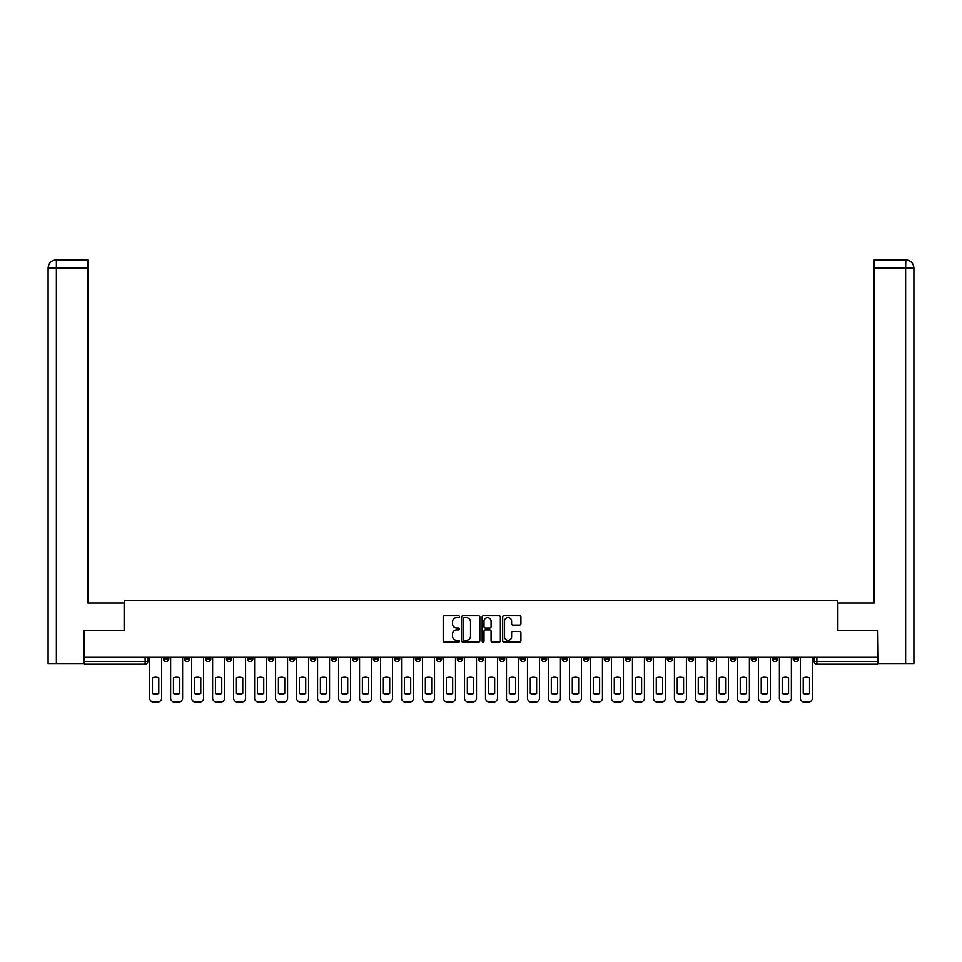 <?xml version="1.0" encoding="UTF-8"?>
<svg xmlns="http://www.w3.org/2000/svg" width="962" height="962" viewBox="0 0 962 962"><rect width="100%" height="100%" fill="white"/><g stroke="black" fill="none" stroke-linecap="round" stroke-linejoin="round"><path stroke-width="1.44" d="M459.475 616.666A0.926 0.926 0 0 0 458.549 615.752L444.516 615.752A1.323 1.323 0 0 0 443.193 617.063L443.193 640.848A1.323 1.323 0 0 0 444.516 642.159L458.549 642.159A0.926 0.926 0 0 0 459.475 641.245A0.926 0.926 0 0 0 458.549 640.319L456.734 640.319A4.221 4.221 0 0 1 452.501 636.086L452.501 634.102A4.221 4.221 0 0 1 456.734 629.882L458.549 629.882A0.926 0.926 0 0 0 459.475 628.956A0.926 0.926 0 0 0 458.549 628.03L456.734 628.03A4.221 4.221 0 0 1 452.501 623.809L452.501 621.825A4.221 4.221 0 0 1 456.734 617.592L458.549 617.592A0.926 0.926 0 0 0 459.475 616.666M730.218 657.347L730.218 658.826L735.605 658.826A2.694 2.694 0 0 1 732.912 661.519A2.694 2.694 0 0 1 730.218 658.826L730.218 657.347M709.222 657.347L709.222 658.826L714.61 658.826A2.694 2.694 0 0 1 711.916 661.519A2.694 2.694 0 0 1 709.222 658.826L709.222 657.347M583.273 657.347L583.273 658.826L588.648 658.826A2.694 2.694 0 0 1 585.966 661.519A2.694 2.694 0 0 1 583.273 658.826L583.273 657.347M562.277 657.347L562.277 658.826L567.664 658.826A2.694 2.694 0 0 1 564.971 661.519A2.694 2.694 0 0 1 562.277 658.826L562.277 657.347M541.281 657.347L541.281 658.826L546.669 658.826A2.694 2.694 0 0 1 543.975 661.519A2.694 2.694 0 0 1 541.281 658.826L541.281 657.347M499.302 657.347L499.302 658.826L504.689 658.826A2.694 2.694 0 0 1 501.996 661.519A2.694 2.694 0 0 1 499.302 658.826L499.302 657.347M457.311 658.826L457.311 657.347L457.311 658.826A2.694 2.694 0 0 0 460.004 661.519A2.694 2.694 0 0 1 457.311 658.826L462.698 658.826A2.694 2.694 0 0 1 460.004 661.519A2.694 2.694 0 0 0 462.698 658.826L462.698 657.347L462.698 658.826M436.327 658.826L436.327 657.347L436.327 658.826A2.694 2.694 0 0 0 439.021 661.519A2.694 2.694 0 0 1 436.327 658.826L441.702 658.826A2.694 2.694 0 0 1 439.021 661.519M415.331 658.826L415.331 657.347L415.331 658.826A2.694 2.694 0 0 0 418.025 661.519A2.694 2.694 0 0 1 415.331 658.826L420.719 658.826A2.694 2.694 0 0 1 418.025 661.519A2.694 2.694 0 0 0 420.719 658.826L420.719 657.347L420.719 658.826M394.336 657.347L394.336 658.826L399.723 658.826A2.694 2.694 0 0 1 397.029 661.519A2.694 2.694 0 0 1 394.336 658.826L394.336 657.347M373.352 657.347L373.352 658.826L378.727 658.826A2.694 2.694 0 0 1 376.034 661.519A2.694 2.694 0 0 1 373.352 658.826L373.352 657.347M352.357 657.347L352.357 658.826L357.732 658.826A2.694 2.694 0 0 1 355.05 661.519A2.694 2.694 0 0 1 352.357 658.826L352.357 657.347M331.361 658.826L331.361 657.347L331.361 658.826A2.694 2.694 0 0 0 334.054 661.519A2.694 2.694 0 0 1 331.361 658.826L336.748 658.826A2.694 2.694 0 0 1 334.054 661.519M289.382 658.826L289.382 657.347L289.382 658.826A2.694 2.694 0 0 0 292.063 661.519A2.694 2.694 0 0 1 289.382 658.826L294.757 658.826A2.694 2.694 0 0 1 292.063 661.519A2.694 2.694 0 0 0 294.757 658.826L294.757 657.347L294.757 658.826M268.386 658.826L268.386 657.347L268.386 658.826A2.694 2.694 0 0 0 271.08 661.519A2.694 2.694 0 0 1 268.386 658.826L273.773 658.826A2.694 2.694 0 0 1 271.08 661.519A2.694 2.694 0 0 0 273.773 658.826L273.773 657.347L273.773 658.826M247.39 658.826L247.39 657.347L247.39 658.826A2.694 2.694 0 0 0 250.084 661.519A2.694 2.694 0 0 1 247.39 658.826L252.778 658.826A2.694 2.694 0 0 1 250.084 661.519A2.694 2.694 0 0 0 252.778 658.826L252.778 657.347L252.778 658.826M226.395 658.826L226.395 657.347L226.395 658.826A2.694 2.694 0 0 0 229.088 661.519A2.694 2.694 0 0 1 226.395 658.826L231.782 658.826A2.694 2.694 0 0 1 229.088 661.519M205.411 658.826L205.411 657.347L205.411 658.826A2.694 2.694 0 0 0 208.105 661.519A2.694 2.694 0 0 1 205.411 658.826L210.786 658.826A2.694 2.694 0 0 1 208.105 661.519A2.694 2.694 0 0 0 210.786 658.826L210.786 657.347L210.786 658.826M184.415 658.826L184.415 657.347L184.415 658.826A2.694 2.694 0 0 0 187.109 661.519A2.694 2.694 0 0 1 184.415 658.826L189.803 658.826A2.694 2.694 0 0 1 187.109 661.519A2.694 2.694 0 0 0 189.803 658.826L189.803 657.347L189.803 658.826M519.6 625.059A1.323 1.323 0 0 0 520.923 623.737L520.923 617.063A1.323 1.323 0 0 0 519.6 615.752L504.016 615.752A1.323 1.323 0 0 0 502.693 617.063L502.693 640.848A1.323 1.323 0 0 0 504.016 642.159L519.6 642.159A1.323 1.323 0 0 0 520.923 640.848L520.923 632.792A1.323 1.323 0 0 0 519.6 631.469L512.926 631.469A1.323 1.323 0 0 0 511.616 632.792L511.616 636.784A3.535 3.535 0 0 1 508.08 640.319A3.535 3.535 0 0 1 504.545 636.784L504.545 621.127A3.535 3.535 0 0 1 508.08 617.592A3.535 3.535 0 0 1 511.616 621.127L511.616 623.737A1.323 1.323 0 0 0 512.926 625.059L519.6 625.059M56.373 663.539L48.1 663.539L48.1 267.917C48.581 263.011 51.275 260.317 56.169 259.836L87.795 259.836L87.795 267.917L56.373 267.917L56.373 663.539L83.754 663.539L83.754 630.567L124.266 630.567L124.266 600.565L837.734 600.565L837.734 630.567L877.837 630.567L877.837 657.347L84.163 657.347L84.163 661.519L147.811 661.519L147.811 657.347L147.811 661.519A2.694 2.694 0 0 1 145.118 664.213L84.163 664.213L84.163 661.519M84.163 630.567L84.163 657.347M479.846 617.063A1.323 1.323 0 0 0 478.523 615.752L462.938 615.752A1.323 1.323 0 0 0 461.616 617.063L461.616 640.848A1.323 1.323 0 0 0 462.938 642.159L478.523 642.159A1.323 1.323 0 0 0 479.846 640.848L479.846 617.063M483.477 615.752L499.062 615.752A1.323 1.323 0 0 1 500.384 617.063L500.384 640.848A1.323 1.323 0 0 1 499.062 642.159L492.388 642.159A1.323 1.323 0 0 1 491.077 640.848L491.077 631.204A1.323 1.323 0 0 0 489.754 629.882L485.329 629.882A1.323 1.323 0 0 0 484.006 631.204L484.006 641.245A0.926 0.926 0 0 1 483.08 642.159A0.926 0.926 0 0 1 482.154 641.245L482.154 617.063A1.323 1.323 0 0 1 483.477 615.752M814.189 657.347L814.189 661.519L877.837 661.519L877.837 664.213L816.882 664.213A2.694 2.694 0 0 1 814.189 661.519A2.694 2.694 0 0 0 816.882 664.213L816.882 657.347M877.837 657.347L877.837 661.519M798.58 657.347L798.58 658.826A2.694 2.694 0 0 1 795.887 661.519A2.694 2.694 0 0 1 793.193 658.826A2.694 2.694 0 0 0 795.887 661.519M793.193 657.347L793.193 658.826L798.58 658.826M777.585 657.347L777.585 658.826A2.694 2.694 0 0 1 774.891 661.519A2.694 2.694 0 0 1 772.197 658.826L777.585 658.826M772.197 657.347L772.197 658.826M756.589 657.347L756.589 658.826A2.694 2.694 0 0 1 753.895 661.519A2.694 2.694 0 0 1 751.214 658.826L756.589 658.826M751.214 657.347L751.214 658.826M735.605 657.347L735.605 658.826M714.61 657.347L714.61 658.826L714.61 657.347M693.614 657.347L693.614 658.826A2.694 2.694 0 0 1 690.92 661.519A2.694 2.694 0 0 1 688.227 658.826L693.614 658.826M688.227 657.347L688.227 658.826M672.618 657.347L672.618 658.826A2.694 2.694 0 0 1 669.937 661.519A2.694 2.694 0 0 1 667.243 658.826L672.618 658.826M667.243 657.347L667.243 658.826M651.635 657.347L651.635 658.826A2.694 2.694 0 0 1 648.941 661.519A2.694 2.694 0 0 1 646.248 658.826L651.635 658.826M646.248 657.347L646.248 658.826M630.639 657.347L630.639 658.826A2.694 2.694 0 0 1 627.946 661.519A2.694 2.694 0 0 1 625.252 658.826L630.639 658.826M625.252 657.347L625.252 658.826M609.643 657.347L609.643 658.826A2.694 2.694 0 0 1 606.95 661.519A2.694 2.694 0 0 1 604.268 658.826L609.643 658.826M604.268 657.347L604.268 658.826M588.648 657.347L588.648 658.826A2.694 2.694 0 0 1 585.966 661.519M567.664 657.347L567.664 658.826M546.669 658.826L546.669 657.347L546.669 658.826A2.694 2.694 0 0 1 543.975 661.519M525.673 657.347L525.673 658.826A2.694 2.694 0 0 1 522.979 661.519A2.694 2.694 0 0 1 520.298 658.826A2.694 2.694 0 0 0 522.979 661.519A2.694 2.694 0 0 0 525.673 658.826L520.298 658.826L520.298 657.347M504.689 658.826L504.689 657.347L504.689 658.826A2.694 2.694 0 0 1 501.996 661.519M483.694 657.347L483.694 658.826A2.694 2.694 0 0 1 481 661.519A2.694 2.694 0 0 1 478.306 658.826A2.694 2.694 0 0 0 481 661.519M478.306 657.347L478.306 658.826L483.694 658.826M441.702 657.347L441.702 658.826L441.702 657.347M399.723 658.826L399.723 657.347L399.723 658.826A2.694 2.694 0 0 1 397.029 661.519M378.727 658.826L378.727 657.347L378.727 658.826A2.694 2.694 0 0 1 376.034 661.519M357.732 658.826L357.732 657.347L357.732 658.826A2.694 2.694 0 0 1 355.05 661.519M336.748 657.347L336.748 658.826L336.748 657.347M315.752 658.826L315.752 657.347L315.752 658.826A2.694 2.694 0 0 1 313.059 661.519A2.694 2.694 0 0 1 310.365 658.826L315.752 658.826A2.694 2.694 0 0 1 313.059 661.519M310.365 657.347L310.365 658.826M231.782 657.347L231.782 658.826L231.782 657.347M168.807 657.347L168.807 658.826A2.694 2.694 0 0 1 166.113 661.519A2.694 2.694 0 0 1 163.42 658.826A2.694 2.694 0 0 0 166.113 661.519A2.694 2.694 0 0 0 168.807 658.826L168.807 657.347M163.42 657.347L163.42 658.826L168.807 658.826M145.118 657.347L145.118 664.213A2.694 2.694 0 0 0 147.811 661.519M464.393 617.592A0.926 0.926 0 0 0 463.468 618.518L463.468 639.393A0.926 0.926 0 0 0 464.393 640.319L466.305 640.319A4.221 4.221 0 0 0 470.526 636.086L470.526 621.825A4.221 4.221 0 0 0 466.305 617.592L464.393 617.592M491.077 621.199A3.535 3.535 0 0 0 487.542 617.664A3.535 3.535 0 0 0 484.006 621.199L484.006 626.707A1.323 1.323 0 0 0 485.329 628.03L489.754 628.03A1.323 1.323 0 0 0 491.077 626.707L491.077 621.199M152.453 677.885L152.453 693.47A8.405 8.405 0 0 0 158.778 693.47A8.405 8.405 0 0 1 152.453 693.47L152.453 677.885A8.405 8.405 0 0 1 158.778 677.885L158.778 693.47L158.778 677.885M149.627 698.123L149.627 657.347L149.627 698.123A4.04 4.04 0 0 0 153.667 702.164L157.576 702.164A4.04 4.04 0 0 0 161.604 698.123L161.604 657.347L161.604 698.123M153.667 702.164L157.576 702.164M173.449 677.885L173.449 693.47L173.449 677.885A8.405 8.405 0 0 1 179.774 677.885L179.774 693.47A8.405 8.405 0 0 1 173.449 693.47M170.623 698.123L170.623 657.347L170.623 698.123A4.04 4.04 0 0 0 174.663 702.164L178.559 702.164A4.04 4.04 0 0 0 182.6 698.123L182.6 657.347L182.6 698.123M194.444 677.885L194.444 693.47L194.444 677.885A8.405 8.405 0 0 1 200.769 677.885L200.769 693.47A8.405 8.405 0 0 1 194.444 693.47M191.618 698.123L191.618 657.347L191.618 698.123A4.04 4.04 0 0 0 195.647 702.164L199.555 702.164A4.04 4.04 0 0 0 203.595 698.123L203.595 657.347L203.595 698.123M124.134 630.567L124.134 602.982L87.795 602.982L87.795 267.917M56.373 259.836L56.373 267.917L48.1 267.917L48.1 582.804L48.1 267.917C48.569 263.011 51.263 260.329 56.169 259.836M837.866 630.567L837.866 602.982L874.205 602.982L874.205 259.836L905.819 259.836L905.627 267.917L874.205 267.917M913.9 663.539L913.9 582.804L913.9 663.539L878.246 663.539L877.837 630.567M905.627 663.539L905.627 267.917L913.9 267.917L913.9 582.804L913.9 267.917C913.419 263.011 910.725 260.317 905.831 259.836M179.774 677.885L179.774 693.47M174.663 702.164L178.559 702.164M200.769 677.885L200.769 693.47M195.647 702.164L199.555 702.164M215.428 677.885L215.428 693.47L215.428 677.885A8.405 8.405 0 0 1 221.753 677.885A8.405 8.405 0 0 0 215.428 677.885M221.753 693.47L221.753 677.885L221.753 693.47A8.405 8.405 0 0 1 215.428 693.47M212.602 698.123L212.602 657.347L212.602 698.123A4.04 4.04 0 0 0 216.642 702.164L220.551 702.164A4.04 4.04 0 0 0 224.579 698.123L224.579 657.347L224.579 698.123M236.424 677.885L236.424 693.47L236.424 677.885A8.405 8.405 0 0 1 242.749 677.885L242.749 693.47A8.405 8.405 0 0 1 236.424 693.47M233.598 698.123L233.598 657.347L233.598 698.123A4.04 4.04 0 0 0 237.638 702.164L241.534 702.164A4.04 4.04 0 0 0 245.575 698.123L245.575 657.347L245.575 698.123M257.419 677.885L257.419 693.47L257.419 677.885A8.405 8.405 0 0 1 263.744 677.885L263.744 693.47A8.405 8.405 0 0 1 257.419 693.47M254.593 698.123L254.593 657.347L254.593 698.123A4.04 4.04 0 0 0 258.634 702.164L262.53 702.164A4.04 4.04 0 0 0 266.57 698.123L266.57 657.347L266.57 698.123M216.642 702.164L220.551 702.164M242.749 677.885L242.749 693.47M237.638 702.164L241.534 702.164M263.744 677.885L263.744 693.47M258.634 702.164L262.53 702.164M278.415 677.885L278.415 693.47A8.405 8.405 0 0 0 284.74 693.47A8.405 8.405 0 0 1 278.415 693.47L278.415 677.885A8.405 8.405 0 0 1 284.74 677.885L284.74 693.47L284.74 677.885M275.589 698.123L275.589 657.347L275.589 698.123A4.04 4.04 0 0 0 279.617 702.164L283.525 702.164A4.04 4.04 0 0 0 287.566 698.123L287.566 657.347L287.566 698.123M279.617 702.164L283.525 702.164M299.398 677.885L299.398 693.47A8.405 8.405 0 0 0 305.724 693.47A8.405 8.405 0 0 1 299.398 693.47L299.398 677.885A8.405 8.405 0 0 1 305.724 677.885L305.724 693.47L305.724 677.885M296.573 698.123L296.573 657.347L296.573 698.123A4.04 4.04 0 0 0 300.613 702.164L304.521 702.164A4.04 4.04 0 0 0 308.549 698.123L308.549 657.347L308.549 698.123M300.613 702.164L304.521 702.164M320.394 677.885L320.394 693.47L320.394 677.885A8.405 8.405 0 0 1 326.719 677.885L326.719 693.47A8.405 8.405 0 0 1 320.394 693.47M317.568 698.123L317.568 657.347L317.568 698.123A4.04 4.04 0 0 0 321.609 702.164L325.505 702.164A4.04 4.04 0 0 0 329.545 698.123L329.545 657.347L329.545 698.123M326.719 677.885L326.719 693.47M321.609 702.164L325.505 702.164M341.39 677.885L341.39 693.47A8.405 8.405 0 0 0 347.715 693.47A8.405 8.405 0 0 1 341.39 693.47L341.39 677.885A8.405 8.405 0 0 1 347.715 677.885L347.715 693.47L347.715 677.885M338.564 698.123L338.564 657.347L338.564 698.123A4.04 4.04 0 0 0 342.604 702.164L346.5 702.164A4.04 4.04 0 0 0 350.541 698.123L350.541 657.347L350.541 698.123M342.604 702.164L346.5 702.164M362.385 677.885L362.385 693.47A8.405 8.405 0 0 0 368.699 693.47A8.405 8.405 0 0 1 362.385 693.47L362.385 677.885A8.405 8.405 0 0 1 368.699 677.885L368.699 693.47L368.699 677.885M359.56 698.123L359.56 657.347L359.56 698.123A4.04 4.04 0 0 0 363.588 702.164L367.496 702.164A4.04 4.04 0 0 0 371.524 698.123L371.524 657.347L371.524 698.123M363.588 702.164L367.496 702.164M383.369 677.885L383.369 693.47A8.405 8.405 0 0 0 389.694 693.47A8.405 8.405 0 0 1 383.369 693.47L383.369 677.885A8.405 8.405 0 0 1 389.694 677.885L389.694 693.47L389.694 677.885M380.543 698.123L380.543 657.347L380.543 698.123A4.04 4.04 0 0 0 384.584 702.164L388.48 702.164A4.04 4.04 0 0 0 392.52 698.123L392.52 657.347L392.52 698.123M384.584 702.164L388.48 702.164M404.365 677.885L404.365 693.47L404.365 677.885A8.405 8.405 0 0 1 410.69 677.885L410.69 693.47A8.405 8.405 0 0 1 404.365 693.47M401.539 698.123L401.539 657.347L401.539 698.123A4.04 4.04 0 0 0 405.579 702.164L409.475 702.164A4.04 4.04 0 0 0 413.516 698.123L413.516 657.347L413.516 698.123M410.69 677.885L410.69 693.47M405.579 702.164L409.475 702.164M425.36 677.885L425.36 693.47A8.405 8.405 0 0 0 431.685 693.47A8.405 8.405 0 0 1 425.36 693.47L425.36 677.885A8.405 8.405 0 0 1 431.685 677.885A8.405 8.405 0 0 0 425.36 677.885M431.685 677.885L431.685 693.47L431.685 677.885M422.534 698.123L422.534 657.347L422.534 698.123A4.04 4.04 0 0 0 426.563 702.164L430.471 702.164A4.04 4.04 0 0 0 434.511 698.123L434.511 657.347L434.511 698.123M426.563 702.164L430.471 702.164M446.344 677.885L446.344 693.47A8.405 8.405 0 0 0 452.669 693.47A8.405 8.405 0 0 1 446.344 693.47L446.344 677.885A8.405 8.405 0 0 1 452.669 677.885A8.405 8.405 0 0 0 446.344 677.885M452.669 677.885L452.669 693.47L452.669 677.885M443.518 698.123L443.518 657.347L443.518 698.123A4.04 4.04 0 0 0 447.558 702.164L451.467 702.164A4.04 4.04 0 0 0 455.495 698.123L455.495 657.347L455.495 698.123M447.558 702.164L451.467 702.164M467.34 677.885L467.34 693.47A8.405 8.405 0 0 0 473.665 693.47A8.405 8.405 0 0 1 467.34 693.47L467.34 677.885A8.405 8.405 0 0 1 473.665 677.885A8.405 8.405 0 0 0 467.34 677.885M473.665 677.885L473.665 693.47L473.665 677.885M464.514 698.123L464.514 657.347L464.514 698.123A4.04 4.04 0 0 0 468.554 702.164L472.45 702.164A4.04 4.04 0 0 0 476.491 698.123L476.491 657.347L476.491 698.123M468.554 702.164L472.45 702.164M488.335 677.885L488.335 693.47A8.405 8.405 0 0 0 494.66 693.47A8.405 8.405 0 0 1 488.335 693.47L488.335 677.885A8.405 8.405 0 0 1 494.66 677.885A8.405 8.405 0 0 0 488.335 677.885M494.66 677.885L494.66 693.47L494.66 677.885M485.509 698.123L485.509 657.347L485.509 698.123A4.04 4.04 0 0 0 489.55 702.164L493.446 702.164A4.04 4.04 0 0 0 497.486 698.123L497.486 657.347L497.486 698.123M489.55 702.164L493.446 702.164M509.331 677.885L509.331 693.47A8.405 8.405 0 0 0 515.656 693.47A8.405 8.405 0 0 1 509.331 693.47L509.331 677.885A8.405 8.405 0 0 1 515.656 677.885A8.405 8.405 0 0 0 509.331 677.885M515.656 677.885L515.656 693.47L515.656 677.885M506.505 698.123L506.505 657.347L506.505 698.123A4.04 4.04 0 0 0 510.533 702.164L514.442 702.164A4.04 4.04 0 0 0 518.482 698.123L518.482 657.347L518.482 698.123M510.533 702.164L514.442 702.164M530.315 677.885L530.315 693.47A8.405 8.405 0 0 0 536.64 693.47A8.405 8.405 0 0 1 530.315 693.47L530.315 677.885A8.405 8.405 0 0 1 536.64 677.885A8.405 8.405 0 0 0 530.315 677.885M536.64 677.885L536.64 693.47L536.64 677.885M527.489 698.123L527.489 657.347L527.489 698.123A4.04 4.04 0 0 0 531.529 702.164L535.437 702.164A4.04 4.04 0 0 0 539.466 698.123L539.466 657.347L539.466 698.123M531.529 702.164L535.437 702.164M551.31 677.885L551.31 693.47A8.405 8.405 0 0 0 557.635 693.47A8.405 8.405 0 0 1 551.31 693.47L551.31 677.885A8.405 8.405 0 0 1 557.635 677.885A8.405 8.405 0 0 0 551.31 677.885M557.635 677.885L557.635 693.47L557.635 677.885M548.484 698.123L548.484 657.347L548.484 698.123A4.04 4.04 0 0 0 552.525 702.164L556.421 702.164A4.04 4.04 0 0 0 560.461 698.123L560.461 657.347L560.461 698.123M552.525 702.164L556.421 702.164M572.306 677.885L572.306 693.47A8.405 8.405 0 0 0 578.631 693.47A8.405 8.405 0 0 1 572.306 693.47L572.306 677.885A8.405 8.405 0 0 1 578.631 677.885A8.405 8.405 0 0 0 572.306 677.885M578.631 677.885L578.631 693.47L578.631 677.885M569.48 698.123L569.48 657.347L569.48 698.123A4.04 4.04 0 0 0 573.52 702.164L577.416 702.164A4.04 4.04 0 0 0 581.457 698.123L581.457 657.347L581.457 698.123M573.52 702.164L577.416 702.164M593.301 677.885L593.301 693.47A8.405 8.405 0 0 0 599.615 693.47A8.405 8.405 0 0 1 593.301 693.47L593.301 677.885A8.405 8.405 0 0 1 599.615 677.885A8.405 8.405 0 0 0 593.301 677.885M599.615 677.885L599.615 693.47L599.615 677.885M590.476 698.123L590.476 657.347L590.476 698.123A4.04 4.04 0 0 0 594.504 702.164L598.412 702.164A4.04 4.04 0 0 0 602.44 698.123L602.44 657.347L602.44 698.123M594.504 702.164L598.412 702.164M614.285 677.885L614.285 693.47A8.405 8.405 0 0 0 620.61 693.47A8.405 8.405 0 0 1 614.285 693.47L614.285 677.885A8.405 8.405 0 0 1 620.61 677.885A8.405 8.405 0 0 0 614.285 677.885M620.61 677.885L620.61 693.47L620.61 677.885M611.459 698.123L611.459 657.347L611.459 698.123A4.04 4.04 0 0 0 615.5 702.164L619.396 702.164A4.04 4.04 0 0 0 623.436 698.123L623.436 657.347L623.436 698.123M615.5 702.164L619.396 702.164M635.281 677.885L635.281 693.47A8.405 8.405 0 0 0 641.606 693.47A8.405 8.405 0 0 1 635.281 693.47L635.281 677.885A8.405 8.405 0 0 1 641.606 677.885A8.405 8.405 0 0 0 635.281 677.885M641.606 677.885L641.606 693.47L641.606 677.885M632.455 698.123L632.455 657.347L632.455 698.123A4.04 4.04 0 0 0 636.495 702.164L640.391 702.164A4.04 4.04 0 0 0 644.432 698.123L644.432 657.347L644.432 698.123M636.495 702.164L640.391 702.164M656.276 677.885L656.276 693.47A8.405 8.405 0 0 0 662.602 693.47A8.405 8.405 0 0 1 656.276 693.47L656.276 677.885A8.405 8.405 0 0 1 662.602 677.885A8.405 8.405 0 0 0 656.276 677.885M662.602 677.885L662.602 693.47L662.602 677.885M653.451 698.123L653.451 657.347L653.451 698.123A4.04 4.04 0 0 0 657.479 702.164L661.387 702.164A4.04 4.04 0 0 0 665.427 698.123L665.427 657.347L665.427 698.123M657.479 702.164L661.387 702.164M677.26 677.885L677.26 693.47A8.405 8.405 0 0 0 683.585 693.47A8.405 8.405 0 0 1 677.26 693.47L677.26 677.885A8.405 8.405 0 0 1 683.585 677.885A8.405 8.405 0 0 0 677.26 677.885M683.585 677.885L683.585 693.47L683.585 677.885M674.434 698.123L674.434 657.347L674.434 698.123A4.04 4.04 0 0 0 678.475 702.164L682.383 702.164A4.04 4.04 0 0 0 686.411 698.123L686.411 657.347L686.411 698.123M678.475 702.164L682.383 702.164M698.256 677.885L698.256 693.47A8.405 8.405 0 0 0 704.581 693.47A8.405 8.405 0 0 1 698.256 693.47L698.256 677.885A8.405 8.405 0 0 1 704.581 677.885A8.405 8.405 0 0 0 698.256 677.885M704.581 677.885L704.581 693.47L704.581 677.885M695.43 698.123L695.43 657.347L695.43 698.123A4.04 4.04 0 0 0 699.47 702.164L703.366 702.164A4.04 4.04 0 0 0 707.407 698.123L707.407 657.347L707.407 698.123M699.47 702.164L703.366 702.164M719.251 677.885L719.251 693.47L719.251 677.885A8.405 8.405 0 0 1 725.576 677.885L725.576 693.47A8.405 8.405 0 0 1 719.251 693.47M716.425 698.123L716.425 657.347L716.425 698.123A4.04 4.04 0 0 0 720.466 702.164L724.362 702.164A4.04 4.04 0 0 0 728.402 698.123L728.402 657.347L728.402 698.123M725.576 677.885L725.576 693.47M720.466 702.164L724.362 702.164M740.247 677.885L740.247 693.47A8.405 8.405 0 0 0 746.572 693.47A8.405 8.405 0 0 1 740.247 693.47L740.247 677.885A8.405 8.405 0 0 1 746.572 677.885A8.405 8.405 0 0 0 740.247 677.885M746.572 677.885L746.572 693.47L746.572 677.885M737.421 698.123L737.421 657.347L737.421 698.123A4.04 4.04 0 0 0 741.449 702.164L745.358 702.164A4.04 4.04 0 0 0 749.398 698.123L749.398 657.347L749.398 698.123M741.449 702.164L745.358 702.164M761.231 677.885L761.231 693.47A8.405 8.405 0 0 0 767.556 693.47A8.405 8.405 0 0 1 761.231 693.47L761.231 677.885A8.405 8.405 0 0 1 767.556 677.885L767.556 693.47L767.556 677.885M758.405 698.123L758.405 657.347L758.405 698.123A4.04 4.04 0 0 0 762.445 702.164L766.353 702.164A4.04 4.04 0 0 0 770.382 698.123L770.382 657.347L770.382 698.123M762.445 702.164L766.353 702.164M782.226 677.885L782.226 693.47A8.405 8.405 0 0 0 788.551 693.47A8.405 8.405 0 0 1 782.226 693.47L782.226 677.885A8.405 8.405 0 0 1 788.551 677.885L788.551 693.47L788.551 677.885M779.4 698.123L779.4 657.347L779.4 698.123A4.04 4.04 0 0 0 783.441 702.164L787.337 702.164A4.04 4.04 0 0 0 791.377 698.123L791.377 657.347L791.377 698.123M783.441 702.164L787.337 702.164M803.222 677.885L803.222 693.47A8.405 8.405 0 0 0 809.547 693.47A8.405 8.405 0 0 1 803.222 693.47L803.222 677.885A8.405 8.405 0 0 1 809.547 677.885L809.547 693.47L809.547 677.885M800.396 698.123L800.396 657.347L800.396 698.123A4.04 4.04 0 0 0 804.424 702.164L808.333 702.164A4.04 4.04 0 0 0 812.373 698.123L812.373 657.347L812.373 698.123M804.424 702.164L808.333 702.164M48.1 267.917L48.1 582.804"/></g></svg>
